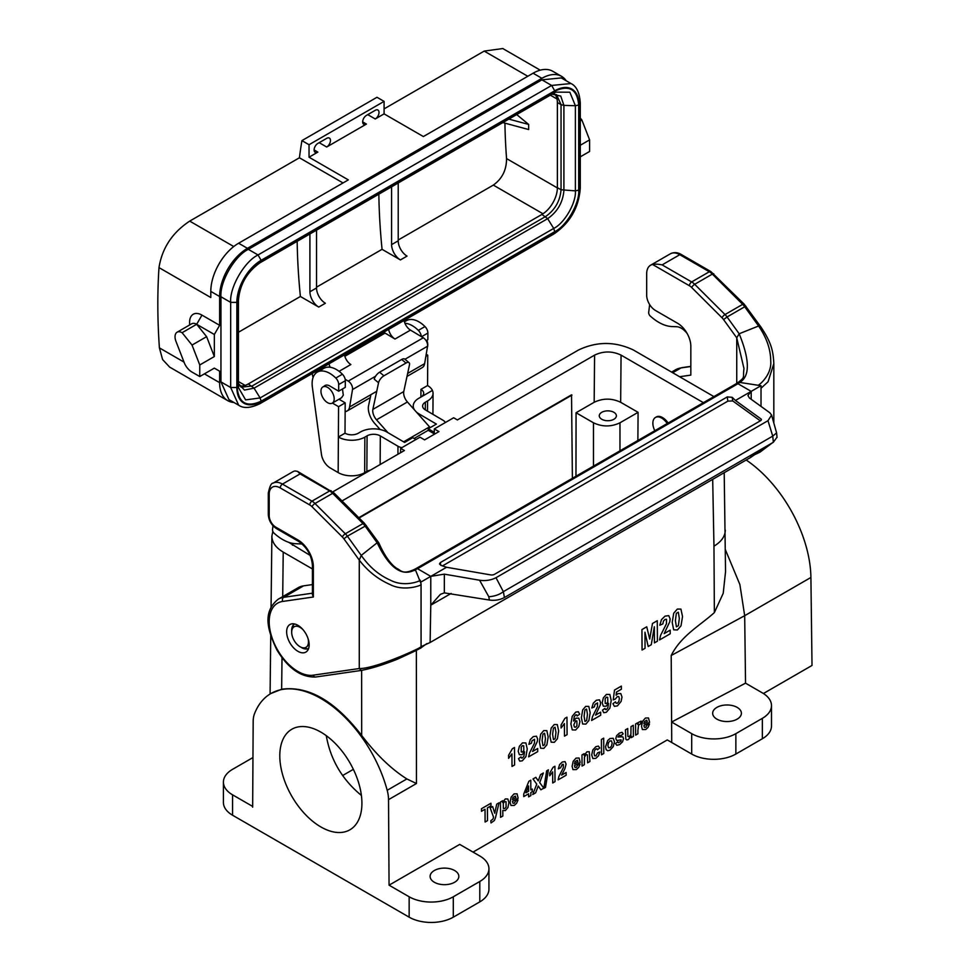 <?xml version="1.0" encoding="UTF-8"?>
<svg xmlns="http://www.w3.org/2000/svg" width="971" height="971" viewBox="0 0 971 971"><rect width="100%" height="100%" fill="white"/><g stroke="black" fill="none" stroke-linecap="round" stroke-linejoin="round"><path stroke-width="1.46" d="M679.676 376.724L690.83 375.109L690.83 346.198A18.728 10.815 -120 0 0 677.576 323.258L655.51 310.514A12.489 7.21 60 0 1 646.674 295.22L646.674 273.81A18.728 10.815 60 0 1 650.558 265.241A18.728 10.815 60 0 1 652.597 264.488L689.446 285.765A9.37 5.401 60 0 1 691.716 287.537L722.048 317.796A9.37 5.401 60 0 1 723.589 319.605L736.746 337.835L736.746 383.399M420.261 647.499L421.074 646.698L421.038 583.705L415.345 569.686L414.532 570.499M421.074 584.384L420.261 580.245C419.921 581.18 404.312 587.443 390.548 580.257C379.018 575.184 369.259 566.906 361.248 555.412L377.149 542.765L378.945 543.141M451.139 593.439L430.772 605.188L430.117 642.499L421.086 646.686M297.903 625.312A15.924 9.188 60 0 1 308.293 639.343A15.924 9.188 60 0 1 305.853 652.099A15.924 9.188 60 0 1 289.941 642.911A15.924 9.188 60 0 1 289.941 624.523A15.924 9.188 60 0 1 297.903 625.312M361.248 670.306L359.27 668.534L359.27 560.109L361.248 555.412L347.375 536.174L343.904 538.808A9.37 5.401 -120 0 0 342.362 536.999L312.031 506.741A9.37 5.401 -120 0 0 309.773 504.969L280.243 487.928A15.609 9.006 -120 0 0 269.198 494.3L269.198 515.71A9.37 5.401 -120 0 0 275.825 527.18L297.903 539.925A21.848 12.611 60 0 1 313.354 566.688L313.354 597.007L312.468 594.701M303.595 585.853L283.726 597.323A43.707 25.234 60 0 0 278.252 599.192L298.121 587.722A43.707 25.234 60 0 1 303.595 585.853L312.431 584.578M421.074 581.981L430.772 576.373L444.342 574.14L479.589 580.233L488.789 596.728C494.603 596.328 499.458 594.653 503.366 591.679L504.422 597.529C499.834 599.944 494.822 600.782 489.396 600.042L444.342 592.88L440.385 594.337L430.772 605.188L430.772 576.373L417.53 568.703L415.345 569.686C402.079 577.187 389.347 568.205 377.149 542.765L365.035 525.979A12.489 7.21 -120 0 0 362.984 523.575L332.652 493.317A12.489 7.21 -120 0 0 329.63 490.95L300.1 473.909L282.44 484.104A18.728 10.815 60 0 0 273.082 483.17L292.951 471.7A18.728 10.815 60 0 1 294.99 470.947L297.539 471.384L334.109 493.062L364.441 523.32L378.763 542.801M300.1 473.909L297.539 471.384M360.787 670.512L315.757 677.005C301.156 677.527 288.217 668.521 276.905 649.975C267.935 630.968 261.83 612.373 278.252 599.192M313.354 597.007L282.695 601.437A40.588 23.425 -120 0 0 273.555 641.819A40.588 23.425 -120 0 0 313.099 675.197L359.27 668.534C374.672 668.934 419.788 648.64 421.074 646.698L421.074 584.591M758.157 385.269L739.732 382.428L737.96 383.703L736.382 383.618L737.693 382.792M761.021 406.388L761.021 385.705L758.011 385.244C758.715 385.572 772.054 375.122 770.731 360.763C770.586 349.123 766.544 337.532 758.594 326.001L739.174 333.757L736.746 337.835L743.98 368.579C742.645 378.326 745.764 376.614 737.705 382.756L739.732 382.404C750.061 376.275 749.867 360.059 739.174 333.757L727.061 316.971L744.721 306.775L758.594 326.001L760.572 326.535L744.126 304.117L710.881 271.589A3.119 1.796 -60 0 0 709.316 271.746A12.489 7.21 60 0 1 712.338 274.101L742.669 304.36L725.009 314.555L694.678 284.297L712.338 274.101A3.119 1.08 -45.1 0 1 713.794 273.846M691.716 287.537A3.119 1.08 134.9 0 1 694.678 284.297A12.489 7.21 -120 0 0 691.655 281.942L662.125 264.889C658.229 264.088 655.049 263.954 652.597 264.488M752.816 455.557L759.82 452.243L761.021 449.379M430.117 642.499L750.547 457.499L770.586 443.856M777.031 437.168L773.353 442.266L772.746 436.161L767.988 420.686L771.581 415.054L769.76 412.699L749.418 398.013L747.913 395.488L751.202 391.374L761.021 385.705M504.422 597.529L773.353 442.266M479.589 580.233C485.451 581.095 490.913 580.257 495.999 577.709L503.366 591.679M495.999 577.709L767.988 420.686M503.682 591.46L772.418 436.307M771.629 415.272L776.594 432.872L772.746 436.149M751.214 399.299L751.202 391.374L737.96 383.727L417.554 568.715L415.976 568.605L736.419 383.594M750.729 457.365L751.214 455.047M735.435 400.477L760.985 418.926A3.119 1.457 172 0 1 761.398 419.508A3.119 1.457 172 0 1 760.475 420.759L494.555 574.286A3.119 1.457 172 0 1 490.792 574.917L446.551 567.27L441.052 565.401L439.487 563.957L440.373 562.549L727.255 396.921L732.207 397.309L735.435 400.477L751.202 391.374M430.772 576.373L446.551 567.27M442.497 565.899L727.849 401.144L732.717 400.926L760.317 420.844M687.14 333.502A15.609 9.006 -120 0 0 676.666 326.729L671.847 326.547A43.707 25.234 60 0 1 650.788 316.51L650.303 316.085A3.119 1.796 60 0 1 648.689 312.359L649.648 304.566M302.357 544.197A15.609 9.006 -120 0 0 300.512 543.906L295.694 543.711A43.707 25.234 60 0 1 274.635 533.686L274.15 533.261A3.119 1.796 60 0 1 272.535 529.523L272.997 525.76M541.915 214.433L248.333 383.933L254.062 388.157L260.107 397.94L261.126 401.181C246.67 407.771 238.672 403.147 237.142 387.332L237.142 302.199C236.074 289.115 249.268 266.26 261.126 260.653L554.72 91.153C569.188 84.562 577.187 89.174 578.704 105.002L578.704 190.134C579.784 203.218 566.591 226.061 554.72 231.668L553.701 228.428L547.656 218.657L541.915 214.433A21.848 12.611 -60 0 0 557.378 187.67L561.044 189.782C560.061 201.106 554.914 210.027 545.593 216.545L251.999 386.057L241.075 387.138L238.429 383.375M554.708 94.053A21.848 12.611 -60 0 1 557.378 102.525L557.378 187.67M239.655 385.863A21.848 12.611 120 0 0 248.333 383.933M220.951 381.894L228.974 399.615L238.684 405.223L230.673 387.502L220.951 381.894L220.951 296.762C219.725 281.833 234.788 255.749 248.333 249.353L541.915 79.84L561.274 77.923L570.984 83.53L551.637 85.448L554.72 90.801A34.337 19.821 -60 0 1 579.007 104.819L579.007 189.964A34.337 19.821 -60 0 1 554.72 232.02L261.126 401.521L260.228 403.523L553.822 234.023L554.72 232.02M323.258 398.328A9.37 5.401 60 0 1 322.894 386.919A9.37 5.401 60 0 1 331.888 391.726A9.37 5.401 60 0 1 332.252 403.135A9.37 5.401 60 0 1 323.258 398.328M332.252 403.135L341.525 397.782L343.285 395.185L342.496 388.958M427.398 347.181A9.37 5.401 -120 0 0 426.827 340.275M214.336 368.13L219.628 371.189L214.336 368.13L199.759 376.542L199.759 364.962L192.04 345.069L182.099 332.701A9.989 5.765 -120 0 0 177.11 332.203A9.989 5.765 -120 0 0 175.982 341.404L184.138 362.426A12.489 7.21 -120 0 0 191.785 371.942L199.759 376.542M189.612 324.982L189.612 322.251A17.478 10.098 60 0 1 201.968 315.114L219.628 325.309L214.336 334.485L196.676 324.29A9.989 5.765 -120 0 0 191.675 323.792L177.11 332.203M580.282 156.853L589.603 151.464L589.603 139.885L581.884 119.991L580.282 118.013M581.884 119.991L580.282 120.914M589.603 139.885L580.282 145.262M182.099 332.701L196.676 324.29L206.617 336.658L214.336 356.551L214.336 334.485M192.04 345.069L206.617 336.658M199.759 364.962L214.336 356.551M345.13 411.558A12.489 7.21 -120 0 0 347.145 410.976A12.489 7.21 -120 0 0 349.596 406.958L352.509 389.553A6.239 3.605 -120 0 0 348.237 381.105L345.166 379.273M407.638 373.447L424.643 363.627A12.489 7.21 60 0 1 422.191 367.645L406.995 376.42M348.237 381.105L423.283 337.774A6.239 3.605 60 0 1 427.556 346.222L404.956 359.27M383.8 332.179A9.37 5.401 -120 0 0 385.074 333.089L395.003 339.025A9.37 5.401 60 0 1 388.655 329.375M344.511 354.864A9.37 5.401 -120 0 0 350.859 364.513L339.085 371.323M330.164 367.244A9.37 5.401 60 0 1 329.06 363.785M404.106 320.454A9.37 5.401 -120 0 0 410.466 330.104L395.003 339.025M204.396 373.859L219.628 382.659A39.338 22.709 120 0 0 227.772 400.671L169.658 367.111L162.594 359.561L159.402 347.885A624.365 360.484 60 0 1 158.989 267.608C162.108 248.091 172.353 232.591 189.709 221.109L299.42 157.775L343.03 182.949M227.772 400.671A39.338 22.709 120 0 0 233.926 402.48M238.611 243.236L247.447 248.333A39.338 22.709 120 0 0 219.628 296.507L210.804 291.409A39.338 22.709 -60 0 1 238.611 243.236L348.322 179.89L309.033 157.205L309.033 144.715L301.92 140.613A624.365 360.484 -120 0 0 299.42 157.775M566.227 80.787A39.338 22.709 120 0 0 561.59 76.369A39.338 22.709 120 0 0 541.915 78.311L533.091 73.213A39.338 22.709 -60 0 1 552.754 71.271L561.59 76.369M540.252 70.167L502.808 48.55L484.189 51.099L384.091 108.886M367.754 114.639L375.255 118.972A5.304 3.059 120 0 0 378.726 114.287A5.304 3.059 120 0 0 377.913 110.039A5.304 3.059 120 0 0 375.255 110.306L366.431 115.403A5.304 3.059 120 0 0 362.96 120.076A5.304 3.059 120 0 0 363.773 124.324A5.304 3.059 120 0 0 366.431 124.07L326.693 147.009A5.304 3.059 120 0 0 330.164 142.336A5.304 3.059 120 0 0 329.351 138.076A5.304 3.059 120 0 0 326.693 138.343L317.857 143.441A5.304 3.059 120 0 0 314.398 148.114A5.304 3.059 120 0 0 315.211 152.374A5.304 3.059 120 0 0 317.857 152.107L309.033 157.205M423.283 337.774L410.466 330.104M424.643 363.627L427.556 346.222M533.091 73.213L423.38 136.559L384.091 113.874L384.091 101.385L376.979 97.282L301.92 140.613M309.033 144.715L384.091 101.385M158.989 267.608L210.804 297.527L210.804 291.409M219.628 382.659L219.628 371.189M219.628 325.309L219.628 296.507M247.447 248.333L541.915 78.311M375.255 118.972L384.091 113.874M312.152 373.544A624.365 360.484 -120 0 0 313.038 377.598M297.175 241.33A612.507 353.626 -120 0 0 300.391 296.483L238.429 332.264M398.219 182.985L398.219 240.808A12.489 7.21 -120 0 0 407.043 256.101L400.428 259.925L382.064 249.329L316.534 287.161M382.064 249.329A612.507 353.626 60 0 1 378.848 194.164M542.983 213.766L493.329 185.097C502.153 178.785 506.559 169.937 506.546 158.576A612.507 353.626 60 0 1 504.92 123.147M493.329 185.097L398.219 240.007M516.706 114.578L528.673 124.446L508.853 119.117M502.832 122.589L528.673 129.544L528.673 124.446M300.391 296.483L318.743 307.079A12.489 7.21 60 0 1 309.919 291.786L309.919 233.962M309.919 291.786L316.534 287.962L316.534 230.139M316.534 287.962A12.489 7.21 -120 0 0 325.37 303.255L318.743 307.079M391.592 186.808L391.592 244.631L398.219 240.808M400.428 259.925A12.489 7.21 60 0 1 391.592 244.631M270.909 693.525L281.651 689.24C308.438 685.623 335.104 701.026 361.685 735.448C376.311 754.661 391.362 769.153 406.861 778.948L416.462 783.524L388.534 799.655A31.218 18.024 -120 0 0 387.186 790.297A99.904 57.677 -120 0 0 270.909 693.525A99.904 57.677 -120 0 0 254.523 713.697A31.218 18.024 -120 0 0 253.176 721.514L252.654 807.192L252.654 806.428L232.555 794.824A31.218 18.024 180 0 1 223.415 782.08A31.218 18.024 180 0 1 232.555 769.335L252.958 757.55M232.555 794.824L232.555 815.215L409.155 917.17A31.218 18.024 0 0 0 453.299 917.17L479.795 901.877A31.218 18.024 0 0 0 488.935 889.133L488.935 868.742A31.218 18.024 0 0 0 479.795 855.997L459.696 844.394L389.055 885.176L409.155 896.779A31.218 18.024 0 0 0 453.299 896.779L479.795 881.486A31.218 18.024 0 0 0 488.935 868.742M389.055 885.176L388.534 799.655M320.855 826.94A58.066 33.524 60 0 1 282.925 775.768A58.066 33.524 60 0 1 291.822 729.245A58.066 33.524 60 0 1 349.888 762.769A58.066 33.524 60 0 1 349.888 829.817A58.066 33.524 60 0 1 320.855 826.94M763.424 693.512L812.011 665.463L810.906 577.466A99.904 57.677 -120 0 0 746.177 460.011M637.874 440.494L638.081 412.335L620.663 402.285C611.827 398.11 603.003 398.11 594.167 402.285L576.058 412.736L575.973 476.227M342.01 500.951L594.58 355.131C603.416 350.956 612.24 350.956 621.064 355.119L620.663 402.285M572.392 478.29L571.531 394.833L358.772 517.677M332.774 491.872L404.409 450.52L400.659 448.347L419.97 437.205L424.606 439.875L438.953 431.597L434.316 428.915L434.243 434.316M434.316 428.915L453.639 417.761L457.39 419.933L578.582 349.961C596.825 341.343 615.068 341.343 633.323 349.961L713.903 396.593M400.659 448.347L400.562 452.741M638.081 412.335L619.971 422.798C611.135 426.973 602.311 426.973 593.475 422.798L576.058 412.736M312.431 568.957L283.216 552.098C275.764 547.644 271.989 542.328 271.88 536.15L272.827 531.355M703.392 402.674L621.064 355.119M310.162 555.424L288.775 542.352M810.906 577.466L744.684 615.699L739.878 584.542L725.422 549.78M724.208 472.707L725.543 571.664L723.225 593.281L714.365 612.604C700.055 625.506 680.938 635.884 671.204 655.498L671.604 722.036L691.704 733.651A31.218 18.024 0 0 0 735.86 733.651L762.344 718.358A31.218 18.024 0 0 0 771.496 705.614A31.218 18.024 0 0 0 762.344 692.869L745.534 683.159L671.604 722.036L671.738 742.499L691.704 754.042A31.218 18.024 0 0 0 735.86 754.042L762.344 738.749A31.218 18.024 0 0 0 771.496 726.005L771.496 705.614M232.555 815.215A31.218 18.024 180 0 1 223.415 802.471L223.415 782.08M326.268 735.654C330.48 759.674 342.193 779.604 361.394 795.443M601.777 419.278A8.557 4.94 0 0 0 611.099 420.358A8.557 4.94 0 0 0 616.379 415.794A8.557 4.94 0 0 0 611.099 411.231A8.557 4.94 0 0 0 601.777 412.299A8.557 4.94 0 0 0 599.277 415.794A8.557 4.94 0 0 0 601.777 419.278M342.593 775.55L353.359 769.335M671.738 742.499L667.283 739.938L473.035 852.089M671.204 655.498L744.684 615.699L745.534 683.159M725.301 530.178C725.155 536.344 721.38 541.672 713.964 546.163L712.69 479.346M434.316 870.526A14.359 8.29 0 0 0 430.117 876.388A14.359 8.29 0 0 0 444.475 884.678A14.359 8.29 0 0 0 458.834 876.388A14.359 8.29 0 0 0 449.974 868.729A14.359 8.29 0 0 0 434.316 870.526M716.877 707.398A14.359 8.29 0 0 0 712.665 713.26A14.359 8.29 0 0 0 727.024 721.55A14.359 8.29 0 0 0 741.395 713.26A14.359 8.29 0 0 0 732.522 705.601A14.359 8.29 0 0 0 716.877 707.398M303.013 629.681A11.858 6.846 -120 0 0 291.676 632.218A11.858 6.846 -120 0 0 300.075 646.747A11.858 6.846 -120 0 0 307.928 638.202M308.39 649.077L301.629 647.645A14.067 8.12 -120 0 0 308.657 648.349M571.98 395.088L359.1 517.992M332.398 403.062L338.563 406.667L338.381 437.023L345.008 433.2A9.37 5.45 -179.7 0 0 358.25 433.248L360.459 431.974A18.728 10.887 0.3 0 1 386.944 432.083L404.604 442.424L412.772 437.703L415.916 439.547M434.268 432.326L428.223 428.781L428.211 430.311L414.083 438.467M428.223 428.781L436.392 424.072L418.732 413.731L418.732 414.69M445.361 422.543A9.37 5.45 0.3 0 0 443.019 420.249L425.359 409.908A9.37 5.45 -179.7 0 1 422.616 406.024A9.37 5.45 -179.7 0 1 425.359 402.212L425.31 409.883M427.495 411.17L427.568 400.938L425.359 402.212M427.568 400.938A18.728 10.887 0.3 0 0 433.054 393.291A18.728 10.887 0.3 0 0 432.411 390.439L418.732 398.328A18.728 10.887 0.3 0 0 413.245 405.975A18.728 10.887 0.3 0 0 414.52 409.956M416.377 412.044A18.728 10.887 0.3 0 0 418.732 413.731M420.941 397.054L432.411 390.439A18.728 10.887 0.3 0 0 427.568 385.536L420.941 389.359A9.37 5.45 -179.7 0 1 423.684 393.243A9.37 5.45 -179.7 0 1 420.941 397.054M338.381 437.023A18.728 10.887 0.3 0 0 346.781 439.875L346.781 439.875A18.728 10.887 0.3 0 0 364.865 437.132L367.074 435.858A9.37 5.45 -179.7 0 1 380.316 435.906L397.976 446.247A9.37 5.45 0.3 0 0 401.909 447.631M317.299 372.124A24.979 14.419 60 0 1 335.784 378.047A6.239 3.605 60 0 1 338.697 384.552L338.661 391.179L345.288 387.356L345.324 380.729A6.239 3.605 60 0 0 342.411 374.223A24.979 14.419 60 0 0 323.913 368.3L317.299 372.124A24.979 14.419 60 0 0 312.371 387.101L321.45 454.379A12.489 7.21 60 0 0 330.104 467.864L338.163 472.586L338.563 406.667L345.19 402.844L339.025 399.239M338.661 391.179L329.824 386.009A9.516 5.498 -120 0 0 325.018 385.511A9.516 5.498 -120 0 0 324.241 386.142M370.437 470.134A9.37 5.45 0.3 0 0 366.856 471.408L364.659 472.683A18.728 10.887 -179.7 0 1 338.163 472.586M426.208 354.281L427.75 355.18L425.881 356.26M404.434 321.814L406.473 320.636A24.979 14.419 60 0 1 424.97 326.547A6.239 3.605 60 0 1 427.883 333.065L427.847 339.692L426.123 340.675M421.256 336.549A6.239 3.605 -120 0 0 418.343 330.383A24.979 14.419 -120 0 0 404.943 323.294M427.75 355.18L427.568 385.536L427.75 355.18M420.892 397.078L420.941 389.359M345.008 433.2L345.19 402.844M428.211 430.311L434.255 433.843M430.202 427.641A15.609 9.006 -120 0 0 429.534 426.864L407.419 401.97A9.37 5.401 60 0 1 403.754 391.568L409.471 364.926A6.239 2.743 129.8 0 0 409.046 362.669A6.239 2.743 129.8 0 0 405.999 363.045L401.691 359.464L379.612 372.209L383.921 375.789A6.239 2.743 129.8 0 0 378.556 382.768L374.248 379.188A6.239 2.743 -50.2 0 1 379.612 372.209M405.999 363.045L383.921 375.789M401.691 359.464A6.239 2.743 -50.2 0 1 404.737 359.088L409.046 362.669M403.754 391.568L372.852 409.41L378.556 382.768M387.927 432.665L376.517 419.812A9.37 5.401 60 0 1 372.852 409.41M370.934 394.627L368.507 405.987A15.609 9.006 -120 0 0 374.624 423.332L380.134 429.534M654.818 430.711A12.489 7.21 60 0 1 655.449 417.469A12.489 7.21 60 0 1 661.688 418.088A12.489 7.21 60 0 1 667.235 423.538M655.449 417.469L656.323 416.96A12.489 7.21 60 0 1 662.574 417.579A12.489 7.21 60 0 1 668.109 423.028M664.152 633.626L670.196 630.13L670.221 633.772L659.54 639.938L660.559 635.422L666.458 623.734L666.507 619.267L665.001 619.437L663.484 621.052L662.853 623.88L659.807 625.251L661.482 619.607L665.05 616.136L668.764 615.638L670.124 618.928L669.759 621.78L664.152 633.626M657.282 620.712L657.416 641.176L654.43 642.887L654.333 626.781L651.274 644.708L648.191 646.492L644.95 632.206L645.047 648.312L642.062 650.036L641.94 629.572L646.735 626.793L649.708 639.088L652.476 623.491L657.282 620.712M649.587 722.327L643.858 725.64L644.428 727.352L645.751 727.315L647.196 724.888L649.478 724.063L648.094 727.315L645.739 729.537L642.389 729.561L641.515 726.223L642.608 721.247L645.436 718.042L648.482 717.933L649.587 722.327M643.894 723.808L647.305 721.841L646.783 720.191L644.356 721.623L643.894 723.808M637.898 730.362L637.923 733.797L635.629 735.108L635.568 723.99L637.692 722.764L637.704 724.354L638.663 722.303L641.163 721.065L640.472 724.038L638.578 724.985L637.898 730.362M631.247 737.644L631.235 735.982L628.383 739.55L626.817 739.963L625.81 739.162L625.445 729.84L627.727 728.517L627.897 736.431L629.22 736.819L630.895 734.416L631.016 726.624L633.298 725.301L633.371 736.419L631.247 737.644M615.468 743.568L617.762 741.795L618.369 742.754L620.955 741.286L621.076 739.866L616.803 740.509L615.76 738.603L616.634 735.654L619.377 733.093L622.01 732.316L623.212 733.821L621.064 735.581L619.425 735.181L617.884 737.001L622.812 736.831L623.54 738.603L622.557 741.808L619.632 744.599L616.828 745.291L615.468 743.568M612.944 703.684L615.517 701.851L616.184 703.259L617.447 703.186L618.818 701.548L619.364 698.671L618.782 696.583L617.325 696.62L615.335 699.047L613.235 699.873L614.509 690.053L621.355 686.096L621.379 689.216L616.488 692.044L616.1 695.224L617.872 693.646L620.797 693.573L622.023 697.069L621.076 701.463L617.435 705.881L614.376 706.342L612.944 703.684M602.469 710.177L604.969 708.381L605.467 709.558L606.487 709.449L607.846 707.701L608.538 703.356L606.11 706.22L603.343 706.22L602.166 702.773L603.367 697.797L606.462 694.386L609.849 694.483L611.208 700.455L609.873 708.138L606.317 712.301L603.744 712.702L602.469 710.177M601.498 754.819L601.401 739.477L603.695 738.154L603.78 753.496L601.498 754.819M595.526 715.117L600.673 712.144L600.685 715.239L591.606 720.482L592.48 716.647L597.493 706.706L597.541 702.907L594.968 704.436L594.422 706.839L591.837 707.993L593.269 703.21L596.303 700.249L599.447 699.824L600.612 702.616L600.296 705.043L595.526 715.117M599.714 747.986L597.468 749.806L596.947 748.799L595.903 748.969L594.543 750.51L594.046 753.338L594.58 755.839L595.976 755.851L597.614 752.792L599.86 751.979L598.537 755.766L595.878 758.315L592.856 758.521L591.703 754.904L592.808 749.964L595.854 746.675L598.367 746.092L599.714 747.986M589.919 761.507L587.637 762.818L587.443 754.904L586.168 754.528L584.457 757.04L584.336 764.723L582.054 766.046L581.981 754.928L584.105 753.702L584.117 755.341L586.945 751.809L589.288 751.712L589.919 761.507M579.651 714.207L577.138 716.015L576.653 714.826L575.645 714.923L574.262 716.671L573.57 721.04L575.973 718.188L578.752 718.164L579.942 721.599L578.752 726.587L575.633 730.01L572.259 729.901L570.899 723.953L572.235 716.27L575.779 712.095L578.34 711.731L579.651 714.207M577.781 764.966L580.063 764.141L578.692 767.393L576.325 769.602L572.975 769.639L572.101 766.289L573.193 761.325L576.034 758.12L579.08 757.999L580.173 762.405L574.444 765.706L575.014 767.43L576.337 767.393L577.781 764.966M574.48 763.886L577.891 761.907L577.369 760.269L574.953 761.701L574.48 763.886M566.979 717.181L567.076 734.646L564.491 736.139L564.418 723.577L561.08 728.032L561.068 725.009L564.867 718.394L566.979 717.181M566.129 772.491L566.142 775.234L558.131 779.859L558.895 776.472L563.326 767.697L563.362 764.347L562.233 764.468L560.619 767.806L558.337 768.838L559.599 764.614L562.27 762.004L565.049 761.628L566.081 764.092L564.904 768.716L561.59 775.113L566.129 772.491M555.011 781.655L552.73 782.978L552.657 771.884L549.72 775.817L549.707 773.159L553.069 767.321L554.914 766.253L555.011 781.655M543.809 788.391L546.661 770.816L548.384 769.821L545.496 787.42L543.809 788.391M532.727 794.521L536.757 784.167L533.018 778.96L535.834 777.334L538.25 780.878L540.568 774.603L543.347 772.989L539.694 782.59L543.809 788.124L540.908 789.799L538.237 786.012L535.616 792.858L532.727 794.521M532.557 751.469L537.691 748.507L537.716 751.603L528.637 756.846L529.498 753.011L534.511 743.07L534.56 739.271L531.987 740.788L531.453 743.191L528.867 744.356L530.287 739.562L533.322 736.613L536.478 736.188L537.643 738.98L537.327 741.407L532.557 751.469M532.314 789.071L532.326 791.656L530.846 792.506L530.87 795.601L528.649 796.875L528.637 793.78L523.757 796.608L523.745 794.023L528.855 781.291L530.773 780.186L530.834 789.921L532.314 789.071M528.625 791.207L528.588 785.952L525.881 792.785L528.625 791.207M518.502 758.654L521.002 756.858L521.488 758.035L522.519 757.926L523.879 756.178L524.571 751.833L522.143 754.698L519.376 754.71L518.198 751.251L519.388 746.274L522.495 742.864L525.881 742.961L527.241 748.932L525.906 756.615L522.337 760.791L519.776 761.179L518.502 758.654M518.15 798.211L512.421 801.524L512.991 803.235L514.314 803.199L515.759 800.772L518.029 799.946L516.657 803.199L514.302 805.42L510.952 805.445L510.078 802.107L511.171 797.13L513.999 793.926L517.045 793.817L518.15 798.211M512.457 799.691L515.868 797.725L515.346 796.074L512.919 797.519L512.457 799.691M514.496 747.488L514.594 764.942L512.008 766.447L511.935 753.872L508.61 758.339L508.586 755.304L512.397 748.702L514.496 747.488M502.808 810.421L502.844 816.016L500.563 817.339L500.466 801.985L502.602 800.759L502.614 802.398L505.284 798.951L507.845 798.999L508.925 802.629L507.894 807.569L505.345 810.591L502.808 810.421M496.703 804.17L499.07 802.799L495.55 817.509L494.373 820.519L491.035 822.947L490.828 820.75L492.965 819.051L493.547 817.181L490.185 807.921L492.625 806.525L494.737 813.225L496.703 804.17M490.95 803.248L490.962 805.845L487.43 807.872L487.515 820.629L485.099 822.024L485.027 809.268L481.482 811.307L481.47 808.722L490.95 803.248M680.926 609.096L682.528 616.536L681.011 625.797L677.43 629.961L673.68 629.827L672.199 622.46L673.716 613.235L677.309 609.072L680.926 609.096M679.336 618.381L678.304 612.203L676.338 613.344L675.391 620.663L676.423 626.829L678.389 625.688L679.336 618.381M605.564 746.735L607.688 740.57L609.97 738.518L613.199 738.3L614.473 741.723L613.235 746.626L610.067 750.122L607.797 750.741L606.147 749.661L605.564 746.735M611.536 745.983L612.131 743.082L611.499 740.922L609.994 740.909L608.501 742.657L607.907 745.546L608.526 747.719L610.043 747.731L611.536 745.983M607.785 702.033L607.688 697.336L606.353 697.214L605.176 698.635L605.236 703.477L606.535 703.526L607.785 702.033M588.802 706.39L590.162 712.714L588.875 720.579L585.829 724.123L582.636 724.002L581.386 717.751L582.673 709.91L585.719 706.366L588.802 706.39M587.455 714.28L586.569 709.036L584.894 709.995L584.093 716.222L584.967 721.465L586.642 720.494L587.455 714.28M576.944 725.75L576.871 720.919L575.585 720.87L573.812 724.876L574.419 727.048L575.742 727.17L576.944 725.75M557.305 724.572L558.665 730.896L557.39 738.761L554.344 742.305L551.152 742.184L549.889 735.921L551.176 728.092L554.235 724.536L557.305 724.572M555.958 732.462L555.084 727.206L553.409 728.177L552.608 734.392L553.482 739.635L555.157 738.676L555.958 732.462M546.819 730.629L548.178 736.953L546.891 744.818L543.845 748.362L540.653 748.24L539.403 741.99L540.689 734.149L543.736 730.605L546.819 730.629M545.459 738.518L544.585 733.275L542.91 734.234L542.109 740.46L542.983 745.704L544.658 744.733L545.459 738.518M523.818 750.51L523.721 745.813L522.386 745.692L521.196 747.112L521.269 751.955L522.568 752.003L523.818 750.51M506.085 806.986L506.037 801.706L504.689 801.633L503.294 803.272L503.354 808.491L504.774 808.576L506.085 806.986M334.097 493.062A3.119 1.08 -45.1 0 0 332.652 493.317L314.992 503.512L345.324 533.771L362.984 523.575A3.119 1.08 -45.1 0 1 364.441 523.32M342.362 536.999A3.119 1.08 134.9 0 1 345.324 533.771A12.489 7.21 60 0 1 347.375 536.174L366.298 525.505M331.196 490.804A3.119 1.796 -60 0 0 329.63 490.95L311.97 501.145A12.489 7.21 60 0 1 314.992 503.512A3.119 1.08 134.9 0 0 312.031 506.741M280.243 487.928A3.119 1.796 120 0 1 282.44 484.104L311.97 501.145A3.119 1.796 120 0 0 309.773 504.969M421.074 584.53C422.264 585.112 404.397 591.97 390.172 584.603C377.95 579.226 367.657 571.069 359.27 560.109L343.904 538.808M282.695 601.437A3.119 2.488 81.8 0 1 283.726 597.323L312.431 593.184M269.198 513.161L269.198 494.3A3.119 1.796 -0 0 1 268.287 493.025L268.287 514.436A3.119 1.796 -0 0 0 269.198 515.71M268.287 514.436C268.712 520.48 271.443 525.214 276.468 528.612A3.119 1.796 -60 0 1 275.825 527.18M276.468 528.612L298.546 541.357A3.119 1.796 -60 0 1 297.903 539.925M298.546 541.357C306.909 547.219 311.545 555.23 312.431 565.413A3.119 1.796 -0 0 0 313.354 566.688M315.721 677.018A3.119 2.488 -98.2 0 1 313.099 675.197M689.446 285.765A3.119 1.796 120 0 1 691.655 281.942L709.316 271.746L679.785 254.693A3.119 1.796 -60 0 1 681.351 254.536L710.881 271.589M662.125 264.889L679.785 254.693A18.728 10.815 60 0 0 670.427 253.771C673.995 252.047 677.637 252.302 681.351 254.536M744.114 304.105A3.119 1.08 -45.1 0 0 742.669 304.36A12.489 7.21 60 0 1 744.721 306.775L745.983 306.302M723.589 319.605L727.061 316.971A12.489 7.21 -120 0 0 725.009 314.555A3.119 1.08 134.9 0 0 722.048 317.796M672.745 372.718L681.072 367.912A3.119 2.488 -98.2 0 1 681.8 367.657L690.83 366.358M671.629 372.075L675.598 369.781A43.707 25.234 60 0 1 681.072 367.912L690.83 366.504M761.021 388.254L768.061 381.773L773.826 363.579C773.159 351.563 771.884 343.212 760.584 326.547M488.789 596.728L489.396 600.042M444.342 592.88L444.342 574.14M590.332 549.999L590.987 547.547M440.373 562.549L440.761 565.292M760.985 418.926L761.167 420.188M732.207 397.309L732.717 400.926M727.255 396.921L727.849 401.144M553.822 234.023C569.977 222.978 578.801 207.697 580.282 188.18L579.007 189.964M578.704 190.134L575.39 190.862C576.361 202.696 564.43 223.354 553.701 228.428L260.107 397.94L245.639 399.894L238.514 387.732L238.417 385.669M578.704 105.002L575.39 105.73L563.908 105.378L563.908 190.522C562.877 202.429 557.451 211.812 547.656 218.657L254.062 388.157L244.461 390.075L238.429 383.521M552.062 94.163L560.765 96.105L563.908 105.378L561.044 104.65L561.044 189.782L575.39 190.862L575.39 105.73L569.856 92.221L555.764 92.136L553.701 93.204L554.72 91.153M580.282 188.18L580.282 103.035L579.007 104.819M551.941 94.236L556.517 94.648L561.044 104.65L557.378 102.525M553.919 93.082L555.764 92.136M248.333 249.353L258.043 254.96C244.498 261.357 229.447 287.44 230.673 302.369L236.851 302.369A34.337 19.821 -60 0 1 261.126 260.313L258.043 254.96L551.637 85.448L541.915 79.84M261.126 260.313L554.72 90.801M260.337 262.583L553.701 93.204M261.126 260.653L260.228 262.656C247.083 271.844 239.813 284.43 238.429 300.415L237.142 302.199M236.851 302.369L236.851 387.502L230.673 387.502L230.673 302.369L220.951 296.762M237.142 387.332L238.417 385.414L238.417 300.537M238.429 300.415L238.417 385.414M236.851 387.502A34.337 19.821 120 0 0 261.126 401.521M554.72 231.668L261.126 401.181M196.676 324.29L201.968 315.114M349.596 406.958L376.736 391.289M375.559 376.238L352.509 389.553M385.074 333.089L344.851 356.308M159.402 347.885L184.017 362.098M189.709 221.109L233.744 246.537M527.799 76.272L484.189 51.099M362.669 121.897L366.431 124.07M314.106 149.935L317.857 152.107M319.192 142.676L326.693 147.009M557.038 99.018L550.339 95.158M506.546 158.576L557.366 187.925M238.429 381.53L245.117 385.402M409.155 896.779L409.155 917.17M594.167 402.285L594.58 355.131M292.417 543.335L292.453 545.192M619.971 422.798L619.971 450.835M283.216 552.098L282.707 596.619M282.015 657.731L281.651 689.24M361.637 670.354L361.685 735.448M702.749 402.285L702.737 403.05M691.704 733.651L691.704 754.042M593.475 466.129L593.475 422.798M387.186 790.297L406.861 778.948M416.365 650.376L416.462 783.524M714.365 612.604L713.964 546.163M762.344 738.749L762.344 718.358M735.86 733.651L735.86 754.042M479.795 901.877L479.795 881.486M453.299 896.779L453.299 917.17M294.589 623.977A14.067 8.12 -120 0 0 291.676 630.41L291.676 632.218M397.928 454.258L397.976 446.247M380.316 435.906L380.147 464.526M366.856 471.408L367.074 435.858M364.865 437.132L364.659 472.683M424.97 326.547L418.343 330.383M427.883 333.065L421.548 336.731M342.411 374.223L335.784 378.047M345.324 380.729L338.697 384.552M407.419 401.97L376.517 419.812M429.534 426.864L403.608 441.841M420.88 647.924L426.864 643.591M273.082 483.17C271.382 482.903 269.78 486.192 268.287 493.025M312.431 565.413L312.431 594.701M421.074 646.698C420.346 649.101 422.943 646.625 415.527 650.813L397.382 659.212C383.12 664.892 370.898 668.655 360.714 670.524M416.025 568.581L414.823 569.2C402.152 575.293 400.938 570.001 396.605 568.338L393.728 566.057C388.327 560.935 383.387 553.276 378.921 543.068L378.921 543.068M681.8 367.657L675.598 369.781M650.558 265.241L670.427 253.771M759.844 452.268L772.431 442.8M773.826 423.004L773.826 363.579M777.055 437.435L776.594 432.872M570.984 83.53C576.483 86.128 579.59 92.621 580.282 103.035M553.822 93.143L260.228 262.656M238.429 385.548L238.514 387.732M238.684 405.223C243.672 408.694 250.858 408.123 260.228 403.523M322.894 386.919L325.965 385.147M347.145 410.976L370.303 397.6M271.88 536.053L271.067 607.081M270.739 635.787L270.084 694.01M293.825 623.843L291.676 630.41M413.245 405.975L413.233 408.512M432.92 414.338L433.054 393.291"/></g></svg>
